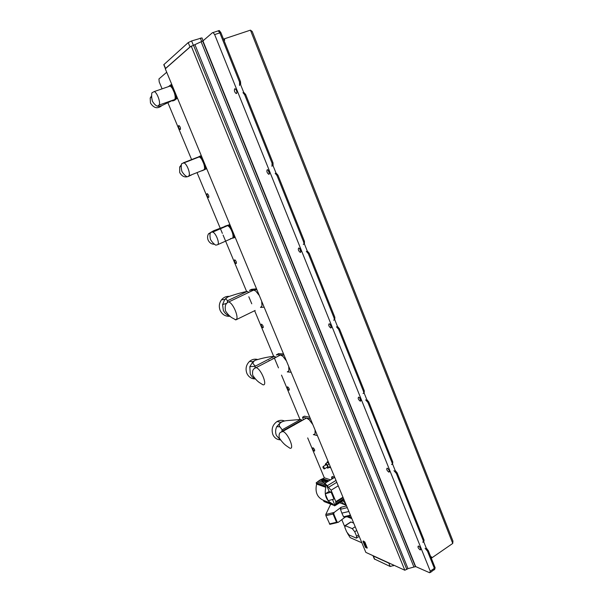 <?xml version="1.0" encoding="UTF-8"?>
<svg xmlns="http://www.w3.org/2000/svg" width="603" height="603" viewBox="0 0 603 603"><rect width="100%" height="100%" fill="white"/><g stroke="black" fill="none" stroke-linecap="round" stroke-linejoin="round"><path stroke-width="0.9" d="M326.019 464.8L326.321 464.649C327.467 465.674 327.821 466.496 327.369 467.106L324.474 468.84M323.155 466.534L323.125 466.526C322.68 467.129 323.027 467.951 324.173 468.983L324.21 468.991C324.655 468.38 324.301 467.566 323.155 466.534M328.763 462.983L327.323 461.898L326.675 463.029M329.223 467.378L329.894 467.724L330.542 467.272M328.303 461.883L327.195 461.883M312.972 447.728C314.547 449.129 315.037 450.268 314.427 451.142L314.389 451.127C312.814 449.725 312.331 448.587 312.942 447.72L312.972 447.728M287.571 386.787L287.608 386.794C289.161 388.166 289.636 389.327 289.025 390.284L288.995 390.277C287.443 388.912 286.968 387.752 287.571 386.787M261.468 324.173L261.574 324.188C263.059 325.514 263.526 326.705 262.968 327.768L262.87 327.753C261.385 326.434 260.918 325.243 261.468 324.173M234.642 259.818L234.808 259.825C236.233 261.114 236.693 262.343 236.188 263.511L236.022 263.503C234.605 262.222 234.145 260.993 234.642 259.818M207.063 193.646L207.281 193.638C208.638 194.897 209.098 196.163 208.646 197.445L208.427 197.445C207.07 196.201 206.618 194.935 207.063 193.646M178.684 125.575L178.963 125.545C180.259 126.773 180.712 128.085 180.32 129.487L180.048 129.517C178.752 128.296 178.3 126.984 178.684 125.575M234.673 88.822L235.117 88.777C236.723 90.231 237.198 91.799 236.549 93.48L236.112 93.525C234.507 92.086 234.032 90.518 234.673 88.822M267.212 169.744L267.581 169.737C269.277 171.229 269.76 172.729 269.028 174.252L268.674 174.252C266.978 172.775 266.488 171.275 267.212 169.744M298.696 248.014L298.96 248.029C300.761 249.559 301.251 251.014 300.445 252.371L300.181 252.356C298.387 250.833 297.89 249.386 298.696 248.014M329.155 323.758L329.321 323.781C331.22 325.364 331.733 326.766 330.851 327.979L330.685 327.957C328.793 326.381 328.281 324.987 329.155 323.758M358.649 397.106L358.71 397.113C360.715 398.756 361.242 400.113 360.293 401.191L360.24 401.176C358.242 399.548 357.707 398.184 358.649 397.106M387.224 468.154C389.259 469.843 389.809 471.162 388.875 472.126L388.814 472.111C386.779 470.423 386.229 469.096 387.171 468.139L387.224 468.154M418.55 546.039C420.54 547.765 421.113 549.054 420.268 549.921L420.087 549.868C418.098 548.142 417.525 546.853 418.369 545.986L418.55 546.039M326.916 467.378L327.806 468.23L330.165 466.36M329.14 463.903L327.625 462.456L325.846 463.519L325.251 464.363L325.545 465.079M347.532 533.429L350.177 537.627L361.86 542.798M347.004 516.711L351.851 518.648M334.695 477.275L332.577 476.596C331.658 476.513 331.431 477.327 331.899 479.046M162.094 88.845L159.2 81.902L158.951 78.94L166.707 72.239M167.928 102.827L191.709 159.848M197.098 172.76L220.208 228.175M220.351 228.507L222.379 233.376M223.087 235.08L246.635 291.535M248.82 296.766L251.76 303.806M254.639 310.718L273.694 356.411M274.244 357.73L278.48 367.883M281.511 375.134L300.015 419.5M307.688 437.906L324.369 477.9M325.055 479.543L325.612 480.877M341.788 519.665L344.547 526.268M203.113 40.763L201.952 37.883L191.588 40.966L188.226 42.594L163.782 64.694M163.903 64.476L165.554 68.463L189.998 46.936L188.226 42.594M201.108 41.75L202.638 41.012L415.437 566.73L413.929 567.039L201.108 41.75L189.998 46.936M217.532 31.092L218.278 30.843L219.861 32.864L434.364 568.32L434.009 569.978L434.364 568.32L427.474 551.134L425.085 548.285M239.557 85.49L239.549 82.016L219.861 32.871L214.653 34.575L430.263 571.184L435.14 567.777L428.258 550.592L427.474 551.134M214.653 34.575L213.07 32.547L212.497 32.652L202.932 40.921L415.663 566.571L429.66 572.752L430.263 571.184M332.238 476.589L332.261 478.827M347.592 516.575L351.662 518.203M165.554 68.463L165.29 68.825L365.84 552.386L404.824 570.234L191.196 46.016M190.646 46.499L165.441 68.689M374.335 558.951L390.194 566.488L394.113 565.328M390.194 566.488L388.814 563.119L373.332 556.019L374.682 559.298M388.814 563.119L389.576 563.255M413.929 567.039L408.005 568.644L404.824 570.234M268.026 169.993L269.443 173.528M299.533 248.368L300.905 251.79M330.022 324.21L331.356 327.527M359.546 397.648L360.835 400.859M327.806 468.23L330.158 466.345M328.409 467.385L327.429 465.026L329.178 463.986M327.429 465.026L325.846 463.519M345.104 517.163L338.208 522.364L337.16 522.1L333.7 513.839L334.183 512.422L341.147 507.236L340.446 509.286L341.878 513.138L348.873 511.472M346.295 505.254L339.685 502.766M336.821 522.711L329.901 524.339L325.921 515.708L325.793 514.449L330.723 504.138M341.878 513.138L343.567 516.794L345.082 517.163L350.682 515.836M329.381 523.947L336.519 522.266L337.672 522.5M337.16 522.1L336.519 522.266L333.06 513.997L332.909 512.746L334.183 512.422M350.275 517.449L351.127 516.907L350.041 517.48L348.564 516.341M336.956 500.927L337.198 501.538M345.76 503.972L344.517 504.583L341.29 501.764M338.773 499.804L339.406 500.173M340.243 498.892L340.876 499.261M342.783 500.837L345.459 503.234M322.326 480.938L322.1 481.473M323.977 479.272L323.63 479.996L322.786 479.641L322.092 480.086L324.03 479.317L322.786 479.641M326.638 482.234L324.587 481.533L322.861 482.234L322.914 481.104L324.354 480.38L324.165 479.4M324.15 484.194L324.964 483.244L331.077 490.209L335.833 501.621L335.72 503.769L334.68 505.879L333.436 505.05M331.122 492.131L334.002 499.05L328.122 500.709L325.236 493.804L331.122 492.131L329.14 491.415L325.236 493.804M332.502 499.472L334.552 504.387L333.301 505.133L332.766 503.942C326.351 500.95 324.037 495.41 325.824 487.322L325.349 486.086L326.585 485.302L329.14 491.415M326.585 485.302L323.811 484.33M322.861 482.234L321.874 481.895M324.964 480.35L325.447 480.817L324.587 481.533M330.534 479.875L324.474 477.847L320.072 479.98L322.243 480.727M325.349 486.086L316.16 482.845L320.072 479.98M325.824 487.322L316.628 484.066L316.16 482.845M331.929 503.618L323.464 500.354C317.148 497.415 314.872 491.98 316.628 484.066M333.301 505.133L323.992 501.53L323.532 500.422L332.833 504.01M323.63 479.996L322.085 480.109M322.914 481.104L322.341 480.908M325.341 480.99L324.354 480.38M353.697 523.103L350.999 522.002L345.24 525.673L352.265 528.635L354.737 531.733L356.607 536.233L356.396 538.162L349.129 535.004L346.725 531.959L344.878 527.542L345.24 525.673M350.298 522.454L350.999 522.002M282.897 431.484C287.985 432.856 295.063 449.966 289.817 448.165L287.126 446.318C284.48 444.622 281.85 441.818 279.249 437.891C278.767 434.544 279.393 432.615 281.126 432.11L282.897 431.484M313.409 434.62L315.083 433.904L315.06 429.947M312.836 424.58L309.218 419.778L306.467 418.052L310.492 418.919M280.531 440.024L276.423 435.554C275.262 432.615 275.367 429.645 276.739 426.66L280.681 422.326L283.259 421.316M289.432 427.128L289.53 427.602M280.395 439.843C276.95 439.685 274.44 437.936 272.873 434.597C271.139 429.14 272.548 424.768 277.101 421.482C279.581 420.11 282.076 419.944 284.563 421M300.618 419.477L301.899 420.118L281.789 431.424L282.159 429.841L300.618 419.477L286.335 420.66C278.533 421.776 278.541 425.733 280.011 426.849L282.159 429.841M301.824 420.155L301.372 420.939M299.54 421.444L299.932 421.746M293.993 425.236L294 424.557M303.399 419.794L302.54 417.223L304.417 416.168L309.814 417.291M302.54 417.223L306.264 418.015M317.397 435.577L313.341 434.605M255.936 367.604L256.102 367.642C261.174 368.697 268.131 386.478 262.818 384.737L260.473 383.229C257.926 381.835 255.355 379.204 252.763 375.337C252.19 371.734 252.702 369.488 254.3 368.621L255.936 367.604M291.151 372.285L287.284 371.893L288.905 370.845L288.747 366.503M286.463 360.978L282.875 356.313L280.214 354.873L284.036 355.129M255.19 378.774C252.936 377.817 251.293 376.151 250.237 373.77L249.83 366.654L252.921 361.702L255.205 360.225M255.325 378.918C251.466 378.91 248.647 377.056 246.868 373.347C245.255 368.757 246.145 364.77 249.529 361.393C251.888 359.426 254.496 358.77 257.353 359.418M254.918 367.74L255.295 366.172L274.29 356.328C268.968 356.69 262.524 358.031 254.948 360.353C250.818 363.745 254.496 364.491 255.295 366.172M274.29 356.328L275.609 357.029M272.888 358.438L273.272 358.725M268.772 360.941L269.081 360.413M276.453 355.069L278.405 353.614L283.546 353.953M276.476 354.609L280.026 354.865M228.205 301.892L228.68 301.975C233.625 303.038 240.175 320.532 235.313 319.582L233.067 318.339C230.617 317.268 228.107 314.834 225.537 311.027C224.851 307.146 225.251 304.575 226.713 303.317L228.205 301.892M264.159 307.198L260.488 307.409L261.981 305.992L261.687 301.251M259.328 295.568L255.778 291.045L253.215 289.907L256.848 289.583M229.72 315.964C226.788 315.113 224.655 313.221 223.329 310.274L222.575 304.583L224.738 299.518L226.615 297.731M255.159 310.462L235.773 319.914L235.004 319.53M230.075 316.243C225.59 316.658 222.288 314.713 220.155 310.417C218.701 306.558 219.16 303 221.55 299.759C223.6 297.347 226.14 296.209 229.185 296.352M227.286 302.209L227.663 300.686L247.215 291.4C242.082 292.38 235.728 294.181 228.16 296.797C223.728 299.668 227.135 299.661 227.663 300.686M247.215 291.4L248.572 292.154M248.504 292.236L248.278 292.651M249.672 290.759L249.68 290.247L251.662 289.304L256.531 288.822M249.68 290.247L253.034 289.937M303.317 244.539C304.01 244.245 304.078 243.303 303.535 241.728L277.011 175.526L275.194 173.317M303.535 241.728L304.432 241.313L277.938 175.134L277.011 175.526M271.968 166.338L272.074 163.209L244.652 94.754L242.971 92.658M272.074 163.209L273.008 162.825L245.617 94.4L244.652 94.754M333.663 320.223C334.394 320.065 334.499 319.228 333.972 317.713L308.306 253.644L306.339 251.315M333.972 317.713L334.846 317.268L309.203 253.222L308.306 253.644M363.044 393.51C363.813 393.48 363.948 392.741 363.443 391.287L338.592 329.253L336.474 326.796M363.443 391.287L364.287 390.812L339.459 328.793L338.592 329.253M391.566 464.529C392.319 464.566 392.463 463.911 391.995 462.554L367.92 402.457L365.644 399.864M391.995 462.554L392.809 462.049L368.757 401.975L367.92 402.457M422.914 542.414L423.291 540.68L396.329 473.385L393.963 470.657M423.291 540.68L424.075 540.145L397.143 472.873L396.329 473.385M223.479 39.12L224.18 38.886L224.625 39.986L224.248 40.295M223.924 40.22L224.625 39.986M431.371 556.901L431.876 557.843L431.318 558.227M431.522 556.961L430.964 557.345M452.936 541.027L452.747 543.424L250.441 30.15L252.235 31.499L452.936 541.027M250.441 30.15L224.233 38.863L224.738 40.13L223.992 40.386M430.911 557.217L431.507 556.803L431.914 557.82L452.747 543.424M219.861 32.871L220.849 32.547L219.266 30.527L218.685 30.625M433.745 569.895L430.489 572.443M426.185 547.916L428.258 550.592M434.59 569.579L435.14 567.777M239.549 82.016L240.522 81.669L220.849 32.547M240.522 81.669L240.725 84.94M243.665 92.274L245.617 94.4M273.008 162.825L273.114 165.802M275.955 172.895L277.938 175.134M304.432 241.313L304.447 244.019M307.198 250.886L309.203 253.222M334.846 317.268L334.778 319.718M337.439 326.366L339.459 328.793M364.287 390.812L364.137 393.02M366.714 399.465L368.757 401.975M392.809 462.049L392.591 464.039M395.086 470.28L397.143 472.873M424.075 540.145L423.773 541.893M224.587 226.57L228.808 225.123L229.803 226.2L234.062 236.459L234.07 237.801L230.459 238.682M214.615 244.253C211.676 244.328 209.512 242.941 208.133 240.1C207.274 237.891 207.402 235.788 208.517 233.806L213.304 230.911M226.54 225.801L227.459 225.71C230.866 226.336 235.057 237.951 232.019 238.306M212.113 232.08L210.515 232.524C209.784 234.107 209.791 236.436 210.515 239.527C212.279 242.353 214.042 244.23 215.806 245.15L217.427 244.765C220.238 244.245 215.957 232.788 212.693 232.125L225.906 226.095L214.095 230.565M217.585 244.697L231.153 238.698M216.522 230.165L217.088 230.218M210.515 232.524L213.733 230.723M196.834 157.737L200.309 156.011L205.495 167.604L205.555 169.074L206.678 168.614M201.508 170.86L205.555 169.074M189.583 175.872C185.536 178.006 182.249 176.898 179.717 172.556L179.694 166.986L181.48 164.672M188.588 175.97L202.729 170.332L188.588 175.97C191.113 174.945 187.036 163.579 183.892 162.908L181.631 163.699C181.013 165.569 181.104 168.154 181.902 171.433C183.666 174.244 185.392 175.993 187.088 176.694M197.761 157.481L199.111 156.953C202.397 157.587 206.377 169.119 203.633 169.986L203.52 170.023M183.154 162.9L197.256 157.391M196.156 158.107L197.008 157.504M190.978 175.33L190.601 175.481M168.425 86.636L170.807 84.842L176.076 96.706L176.189 98.312L177.342 97.89M172.081 100.686L172.646 100.972L176.189 98.312M158.898 105.141C161.137 103.595 157.217 92.259 154.195 91.588L151.903 92.824C151.391 95.018 151.579 97.852 152.453 101.342C154.21 104.123 155.898 105.744 157.519 106.203L158.898 105.141L173.468 99.955L161.883 105.593C157.647 109.105 153.84 108.254 150.471 103.053L150.192 98.085L151.692 95.636M161.883 105.593L161.416 105.766C159.139 106.377 157.933 106.49 157.782 106.113L157.519 106.203M168.599 86.583L169.888 86.131C173.046 86.772 176.875 98.281 174.41 99.653L173.845 99.849M166.767 87.216L167.152 87.081M161.8 105.631L161.416 105.766M363.066 541.208L364.792 542.082L367.016 548.127L364.491 542.15L363.036 541.517L365.403 547.222L366.82 548.029M363.232 540.981L364.875 542.029L367.204 548.059M364.4 544.388L365.109 545.76M364.74 545.511L365.697 547.358L366.458 547.313L364.785 544.584L366.481 547.645M364.815 543.416L365.795 545.836L364.815 543.416M364.363 542.21L364.566 542.775L363.24 541.72L364.363 542.21M363.24 541.72L364.853 545.451M365.787 545.836L364.785 544.584M365.019 544.072L363.986 543.62L364.287 543.288M363.978 543.627L365.026 544.079L364.31 543.273L363.986 543.62M366.013 547.049L365.644 546.461M365.606 546.77L365.23 546.258L365.606 546.77M365.606 546.883L365.237 546.265M191.588 40.966L193.284 45.135M201.681 41.479L200.317 38.102M193.442 45.082L406.844 569.436M194.905 44.599L408.005 568.644M392.99 564.815L393.397 565.81M341.147 507.236L346.574 505.925M325.793 514.449L332.909 512.746M350.411 515.173L343.567 516.794M340.446 509.286L347.283 507.636M325.921 515.708L333.7 513.839M343.996 504.236L345.489 503.309M335.833 501.621L342.956 497.204M331.077 490.209L338.238 485.822M336.135 503.513L343.642 498.854M335.343 504.636L343.846 499.352M336.059 502.246L342.398 498.312M327.421 485.649L335.999 480.433M328.793 487.171L336.776 482.302M325.115 483.154L322.492 482.249M327.7 481.586L325.447 480.817M328.952 480.832L322.869 478.774M324.022 484.239L317.532 481.97M323.932 484.262L317.495 482.008M325.824 487.216L316.628 483.96M321.957 482.061L318.625 480.908M322.515 479.822L321.188 479.37M328.921 480.847L322.831 478.79L328.937 480.84M352.265 528.635L355.212 526.751M354.737 531.733L356.742 530.444M356.607 536.233L358.604 534.936M229.886 224.565L224.768 226.268M234.062 236.459L234.703 236.18M234.137 237.77L235.162 237.303M228.808 225.123L229.916 224.648M229.803 226.2L230.444 225.921M206.693 168.652L203.528 170.144M205.495 167.604L206.151 167.34M201.726 170.883L203.55 170.136M200.181 156.004L201.274 155.589M201.108 157.044L201.771 156.788M177.433 98.101L174.553 100.264M172.646 100.972L174.425 100.317M176.076 96.706L176.754 96.465M170.739 84.827L171.78 84.473M171.561 85.83L172.247 85.588M366.858 547.871L367.242 547.75M364.491 542.15L364.875 542.029M326.283 464.642L323.125 466.526M327.323 461.898L327.768 461.634M388.875 472.126L389.432 471.78M420.268 549.921L420.773 549.582M218.278 30.843L213.07 32.547M360.24 401.176L360.843 400.837M330.685 327.957L331.318 327.633M300.181 252.356L300.822 252.054M268.674 174.252L269.307 173.988M236.112 93.525L236.723 93.307M180.048 129.517L180.425 129.374M208.427 197.445L208.811 197.287M236.022 263.503L236.414 263.323M262.87 327.753L263.255 327.565M163.775 64.679L165.426 68.667M374.357 558.996L373.008 555.725M344.63 504.621L345.745 503.92M344.117 500.008L335.336 505.472M324.964 483.244L334.71 477.342M328.386 481.179L324.331 479.8M323.193 479.415L321.994 479.008M322.356 480.998L322.062 480.297M322.341 480.968L321.881 481.933M324.467 480.124L325.439 480.561M345.067 525.62L350.825 521.949M356.908 537.831L359.192 536.346M280.681 422.326L277.101 421.482M276.739 426.66L280.011 426.849M282.724 431.431L306.497 418.052M256.102 367.642L280.576 354.926M252.921 361.702L249.529 361.393M249.83 366.654L255.265 366.277M228.68 301.975L253.908 289.968M224.738 299.518L221.55 299.759M222.575 304.583L226.72 303.301M218.278 30.851L219.266 30.527M229.939 224.7L228.944 225.123M212.693 232.125L227.459 225.71M210.334 233.308L208.517 233.806M201.296 155.634L200.309 156.011M183.892 162.908L199.111 156.953M181.315 166.149L179.694 166.986M171.795 84.51L170.807 84.842M154.195 91.588L169.888 86.131M151.677 96.864L150.192 98.085M363.149 541.034L365.802 547.592"/></g></svg>
